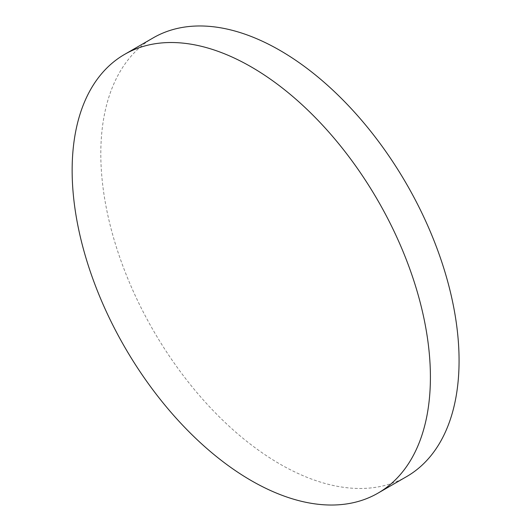 <?xml version="1.0" encoding="UTF-8"?>
<svg xmlns="http://www.w3.org/2000/svg" width="531" height="531" viewBox="0 0 531 531"><rect width="100%" height="100%" fill="white"/><g stroke="black" fill="none" stroke-linecap="round" stroke-linejoin="round"><path stroke-width="0.4" stroke-dasharray="2.65 1.99" d="M406.6 476.619A253.327 146.264 60 0 1 279.937 464.067A253.327 146.264 60 0 1 114.444 240.835A253.327 146.264 60 0 1 153.273 37.834"/><path stroke-width="0.8" d="M430.409 377.196A253.327 146.264 60 0 1 377.939 493.166A253.327 146.264 60 0 1 251.276 480.615A253.327 146.264 60 0 1 72.143 170.351A253.327 146.264 60 0 1 124.612 54.381A253.327 146.264 60 0 1 251.276 66.933A253.327 146.264 60 0 1 430.409 377.196M124.612 54.381L153.273 37.834A253.327 146.264 60 0 1 279.937 50.385A253.327 146.264 60 0 1 445.436 273.618A253.327 146.264 60 0 1 406.6 476.619L377.939 493.166"/></g></svg>
